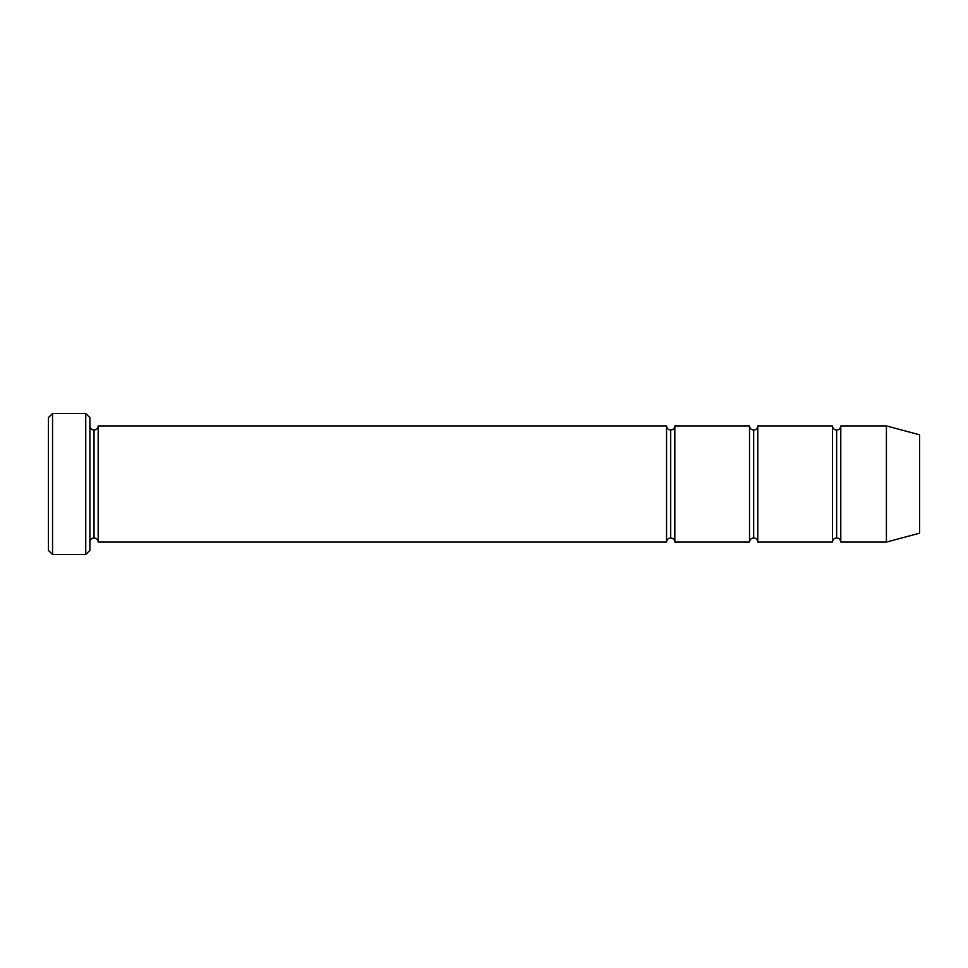 <?xml version="1.0" encoding="UTF-8"?>
<svg xmlns="http://www.w3.org/2000/svg" width="968" height="968" viewBox="0 0 968 968"><rect width="100%" height="100%" fill="white"/><g stroke="black" fill="none" stroke-linecap="round" stroke-linejoin="round"><path stroke-width="1.45" d="M48.4 417.619L48.4 550.381L52.55 554.531L52.55 413.469L48.4 417.619L52.55 413.469L52.55 554.531L85.741 554.531L89.891 550.381L89.891 417.619L85.741 413.469L85.741 554.531L85.741 413.469L52.55 413.469L85.741 413.469L89.891 417.619L89.891 550.381L85.741 554.531L52.55 554.531L48.4 550.381L48.4 417.619M666.541 542.08L666.541 425.92L98.179 425.92L98.179 542.08L666.541 542.08C666.807 539.575 668.186 538.196 670.691 537.93L670.691 430.07C668.186 429.804 666.807 428.425 666.541 425.92L666.541 542.08L98.179 542.08C97.913 539.575 96.534 538.196 94.029 537.93L94.029 430.07C91.537 429.804 90.145 428.425 89.891 425.92C90.145 428.425 91.537 429.804 94.029 430.07C96.534 429.804 97.913 428.425 98.179 425.92C97.913 428.425 96.534 429.804 94.029 430.07L94.029 537.93C91.537 538.196 90.145 539.575 89.891 542.08C90.145 539.575 91.537 538.196 94.029 537.93C96.534 538.196 97.913 539.575 98.179 542.08L98.179 425.92L666.541 425.92C666.807 428.425 668.186 429.804 670.691 430.07C673.183 429.804 674.575 428.425 674.829 425.92L674.829 542.08C674.575 539.575 673.183 538.196 670.691 537.93C668.186 538.196 666.807 539.575 666.541 542.08M886.41 542.08L886.41 425.92L840.781 425.92L840.781 542.08L886.41 542.08L919.6 533.186L919.6 434.814L886.41 425.92L886.41 542.08L840.781 542.08C840.514 539.575 839.135 538.196 836.63 537.93L836.63 430.07C834.126 429.804 832.746 428.425 832.48 425.92L832.48 542.08C832.746 539.575 834.126 538.196 836.63 537.93C834.126 538.196 832.746 539.575 832.48 542.08L832.48 425.92C832.746 428.425 834.126 429.804 836.63 430.07C839.135 429.804 840.514 428.425 840.781 425.92C840.514 428.425 839.135 429.804 836.63 430.07L836.63 537.93C839.135 538.196 840.514 539.575 840.781 542.08L840.781 425.92L886.41 425.92L919.6 434.814L919.6 533.186L886.41 542.08M749.51 542.08C749.776 539.575 751.156 538.196 753.661 537.93L753.661 430.07C751.156 429.804 749.776 428.425 749.51 425.92L749.51 542.08L749.51 425.92C749.776 428.425 751.156 429.804 753.661 430.07C756.153 429.804 757.545 428.425 757.811 425.92L757.811 542.08C757.545 539.575 756.153 538.196 753.661 537.93C751.156 538.196 749.776 539.575 749.51 542.08L674.829 542.08L749.51 542.08M749.51 425.92L674.829 425.92L749.51 425.92M832.48 425.92L757.811 425.92L832.48 425.92M757.811 542.08L832.48 542.08L757.811 542.08L757.811 425.92C757.545 428.425 756.153 429.804 753.661 430.07L753.661 537.93C756.153 538.196 757.545 539.575 757.811 542.08M670.691 430.07L670.691 537.93C673.183 538.196 674.575 539.575 674.829 542.08L674.829 425.92C674.575 428.425 673.183 429.804 670.691 430.07"/></g></svg>
